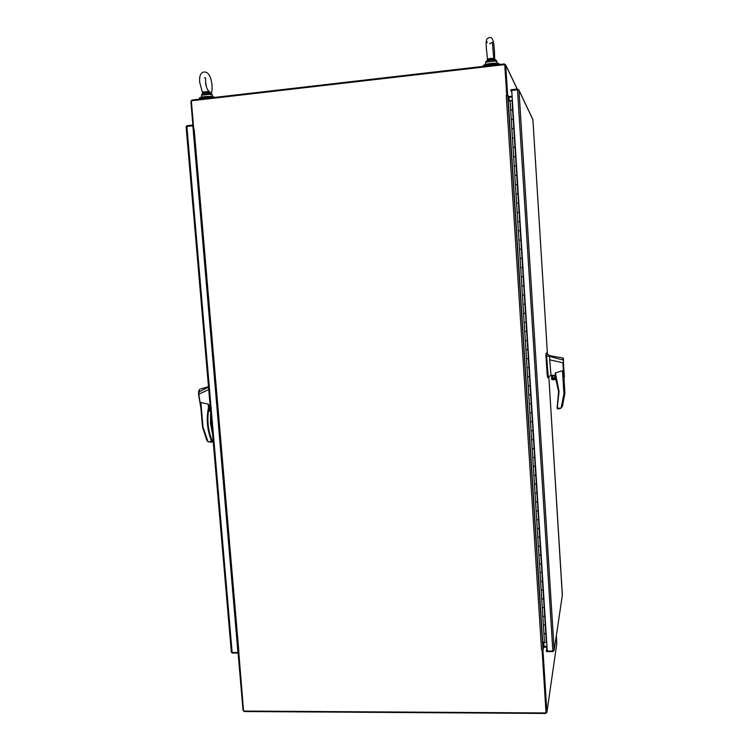 <?xml version="1.0" encoding="UTF-8"?>
<svg xmlns="http://www.w3.org/2000/svg" width="751" height="751" viewBox="0 0 751 751"><rect width="100%" height="100%" fill="white"/><g stroke="black" fill="none" stroke-linecap="round" stroke-linejoin="round"><path stroke-width="1.13" d="M546.061 712.22L542.091 649.925L542.945 649.915L546.906 712.23L545.714 713.45L244.263 711.526L243.024 710.352L237.992 651.586L238.527 651.577M556.782 643.767L556.35 635.524M543.658 647.24L542.945 649.915M543.602 647.428L546.991 646.996M543.602 646.254L546.944 646.179L543.527 646.339L543.255 642.114M508.549 97.198L508.615 96.015L509.103 96.579L512.098 96.25M504.822 65.149L506.756 95.377L506.183 95.546M194.274 129.726L193.307 129.745L190.885 101.441L191.956 100.043L504.306 63.919L505.714 65.121L507.638 95.274L506.756 95.377L504.719 64.595L506.831 95.518M508.68 97.179L507.638 95.274M497.096 64.755L490.769 64.783L485.184 66.135M483.437 65.966L483.381 65.806C482.809 63.844 498.908 62.136 499.453 64.117L499.471 64.389M483.897 66.285C488.075 64.567 492.909 64.004 498.401 64.605M512.032 100.812L512.708 110.172L510.671 110.097L510.07 100.718L508.296 101.244L542.701 641.927L545.245 642.631L546.352 642.283L546.606 640.847M545.78 633.262L543.94 633.835L545.799 633.572L545.254 624.879L543.386 625.123L542.832 616.402L543.583 616.496L542.832 616.402L541.715 598.932L542.475 599.016L541.715 598.932L540.607 581.424L541.368 581.499L540.607 581.424L539.49 563.86L540.251 563.935L539.49 563.86L538.373 546.259L539.134 546.324L538.373 546.259L537.256 528.61L538.007 528.666L537.256 528.61L536.13 510.924L536.89 510.971L536.13 510.924L535.003 493.191L535.763 493.229L535.003 493.191L533.877 475.411L534.637 475.439L533.877 475.411L532.741 457.584L533.501 457.603L532.741 457.584L531.605 439.71L532.365 439.72L531.605 439.71L530.469 421.79L531.229 421.799L530.469 421.79L529.324 403.831L530.084 403.831L529.324 403.831L528.178 385.826L528.948 385.817L528.178 385.826L527.033 367.774L527.803 367.755L527.033 367.774L525.888 349.666L526.648 349.647L525.888 349.666L524.733 331.52L525.493 331.491L524.733 331.52L523.578 313.327L524.339 313.289L523.578 313.327L522.424 295.096L523.184 295.04L522.424 295.096L521.26 276.809L522.02 276.743L521.26 276.809L520.096 258.475L520.856 258.4L520.096 258.475L518.922 240.095L519.692 240.01L518.922 240.095L517.758 221.667L518.519 221.583L517.758 221.667L516.585 203.192L517.345 203.099L516.585 203.192L515.402 184.671L516.172 184.568L515.402 184.671L514.228 166.093L514.998 165.98L514.228 166.093L513.046 147.478L513.815 147.356L513.046 147.478L511.863 128.815L512.623 128.684L511.863 128.815L511.262 119.456L510.671 110.097L511.44 109.956L512.623 110.022L513.205 119.371L511.262 119.456L513.224 119.531M513.224 138.024L514.388 138.053L513.224 138.024M514.407 156.677L515.571 156.687L514.407 156.677M515.58 175.283L516.754 175.283L515.58 175.283M516.763 193.833L517.927 193.824L516.763 193.833M517.937 212.345L519.101 212.317L517.937 212.345M519.11 230.801L520.265 230.764L519.11 230.801M520.274 249.219L521.438 249.163L520.274 249.219M521.438 267.581L522.602 267.506L521.438 267.581M522.602 285.896L523.841 285.812L522.602 285.896M523.766 304.174L524.911 304.071L523.766 304.174M524.921 322.395L526.066 322.282L524.921 322.395M526.075 340.569L527.221 340.447L526.075 340.569M527.221 358.706L528.366 358.565L527.221 358.706M528.375 376.786L529.511 376.636L528.375 376.786M529.521 394.829L530.657 394.66L529.521 394.829M530.657 412.815L531.792 412.637L530.657 412.815M531.802 430.764L532.938 430.576L531.802 430.764M532.938 448.666L534.064 448.46L532.938 448.666M535.2 466.296L533.304 466.502L535.266 466.136L535.829 475.026L534.637 475.439L535.763 475.195L536.327 484.104L534.44 484.301L536.392 483.916L536.956 492.787L535.763 493.229L536.89 492.975L537.453 501.856L535.566 502.062L537.519 501.649L538.082 510.502L536.89 510.971L538.016 510.699L537.453 501.856M537.453 519.823L538.57 519.57L537.453 519.823M540.251 546.024L539.697 537.218L537.81 537.444L539.762 536.993L540.316 545.799L539.134 546.324L540.251 546.024L540.814 554.848L538.936 555.064L540.87 554.595L541.433 563.381L540.251 563.935L541.368 563.625L541.922 572.431L540.053 572.647L541.922 572.403L542.485 581.18L541.368 581.499L542.475 581.199L543.039 589.957L541.161 590.183L543.095 589.666L543.649 598.406L542.475 599.016L543.593 598.688L544.146 607.446L542.278 607.672L544.146 607.418L544.7 616.149L543.583 616.496L544.7 616.149L545.245 624.888L543.386 625.123L544.484 642.527M512.116 100.803L512.426 101.376M513.806 128.731L512.623 128.684L513.891 128.862L513.299 119.522M514.407 138.203L513.797 128.712M515.59 156.818L514.979 147.374L513.815 147.356L515.073 147.506L514.482 138.193M515.58 156.696L516.162 165.999L514.998 165.98L516.256 166.102L515.665 156.809M516.763 175.387L516.162 165.99M517.937 193.908L517.336 184.558L516.172 184.568L517.43 184.652L516.838 175.377M517.927 193.824L518.519 203.08L517.345 203.099L518.603 203.145L518.012 193.908M519.11 212.383L518.509 203.07M520.274 230.81L519.683 221.545L518.519 221.583L519.767 221.601L519.185 212.383M520.856 239.973L519.692 240.01L520.941 240.001L520.349 230.81M521.438 249.191L520.274 230.764M522.602 267.525L522.02 258.344L520.856 258.4L522.095 258.363L521.523 249.191M525.569 313.148L524.339 294.946L523.184 295.04L524.414 294.936L523.175 276.668L522.02 276.743L523.259 276.668L522.677 267.525M524.414 294.936L523.841 285.812M524.921 304.071L525.493 313.176L524.339 313.289L525.493 313.176L526.151 322.245L526.723 331.322L525.493 331.491L526.648 331.369L527.869 349.45L526.648 349.647L527.793 349.506L529.014 367.521L527.803 367.755L528.948 367.596L530.159 385.554L528.948 385.817L530.084 385.648L531.304 403.54L530.084 403.831L531.229 403.644L532.44 421.48L531.229 421.799L532.365 421.602L533.576 439.373L532.365 439.72L533.501 439.513L534.703 457.228L533.501 457.603L534.637 457.378L534.074 448.46M539.124 528.178L538.016 510.718M539.199 528.169L538.007 528.666L539.134 528.385L538.58 519.561M542.466 580.917L541.922 572.431M544.682 615.858L544.146 607.446M545.855 633.262L545.245 624.888M511.506 100.39L510.999 100.559M510.07 100.718L512.022 100.643L512.623 110.012M532.9 119.653L532.684 119.127M511.872 92.645L510.783 89.754L517.533 89.012L518.979 90.27L518.612 89.726L511.731 90.392L547.244 651.051L552.849 651.023L554.172 650.188L562.377 595.008L548.85 376.899L562.321 595.346M547.235 650.77L546.362 650.779L546.991 647.033M510.84 90.646L511.741 90.542M532.9 119.672L547.404 353.58L532.9 119.7L518.979 90.28L554.172 650.178L552.943 651.568L546.409 651.596L546.362 650.779M194.312 129.641L193.777 129.547L191.317 100.794L504.719 64.595M542.091 649.925L546.043 712.962L542.091 649.925M238.734 651.596L243.549 711.056L546.043 712.962M238.105 651.201L238.846 651.596L194.199 129.773L193.486 130.073M512.144 96.982L508.605 97.292L507.695 95.63L506.249 95.555L541.555 649.953L542.044 650.206M541.593 649.944L542.954 649.512L543.527 646.339M192.969 125.774L186.135 126.553L187.112 125.661L192.904 125.023M231.392 651.755L232.153 652.535L237.945 652.506L192.838 125.727M186.135 126.553L186.22 127.097M238.114 653.013L232.481 653.041L231.477 652.431M211.378 97.799L204.854 97.874L200.705 99.029M212.533 97.658C206.14 97.226 201.812 97.733 199.55 99.16L199.447 98.278C198.893 96.729 211.801 95.706 214.317 97.104L214.739 97.405M210.28 407.54L210.411 409.117M210.327 408.037L210.374 408.591M208.731 389.553L198.79 394.247L200.714 406.16M200.874 402.498L203.005 427.056L202.526 427.066L200.874 402.498L208.187 404.076L210.233 406.995M198.79 394.247L198.499 392.135L199.55 389.29L198.78 394.247M198.536 394.247L200.874 408.018M208.515 387.047L198.499 392.135L200.902 408.319M210.496 410.008L209.445 410.065L209.961 407.08M213.19 441.288L211.754 442.217L211.191 441.597L212.186 441.701L212.054 440.236L211.012 439.588C207.079 429.065 206.234 418.382 208.487 407.54L209.961 407.342M203.005 427.056L207.989 441.757L211.679 442.217M198.546 392.078L199.222 389.863M200.667 388.934L208.487 386.699M213.049 439.673L212.017 440.086L211.632 439.354C207.727 428.924 206.891 418.345 209.125 407.605L208.956 405.277M209.445 410.065L208.853 410.497L210.524 410.403M210.571 410.938L208.769 411.041L208.853 410.497M208.769 411.041L210.59 411.163M202.592 427.084L206.788 440.236L207.989 441.757M207.999 441.748L211.191 441.597L211.012 439.588L211.632 439.354M555.196 376.335L555.421 372.909L559.054 391.571L557.167 408.478L558.894 408.854L561.063 408.14L563.926 393.89L564.893 393.242L562.518 405.915M554.998 377.828L552.361 377.556L552.436 376.382M547.197 353.421L546.672 353.43L546.55 355.899L548.333 377.65M546.352 353.017L545.893 355.467L547.207 374.777L547.704 377.678L548.277 377.65M552.069 377.284C553.252 379.246 554.322 379.189 555.261 377.105C554.069 375.153 553.008 375.209 552.069 377.284M552.192 377.274L552.285 377.687C553.571 379.067 554.529 378.88 555.149 377.105L555.064 376.711C553.778 375.303 552.82 375.491 552.192 377.274M563.691 365.268L563.363 359.813L563.691 365.268M563.381 360.198L563.672 364.873L563.381 360.198M563.344 362.705L564.414 376.861L563.86 377.368L562.884 362.789L549.713 359.813L550.981 375.162M555.421 372.909L562.508 370.684L563.813 377.359M551.713 375.293L551.713 378.88L551.713 375.293L555.149 375.829M549.713 359.813L549.535 356.406L546.55 355.899M563.222 360.208C563.184 357.579 563.297 357.598 563.56 360.264L562.856 357.945L562.865 359.982L549.535 356.406L549.638 355.561L546.672 353.43M556.05 378.654L551.938 378.88M549.619 355.683L562.968 357.964M550.117 355.655L549.638 355.561M555.205 376.354L558.594 391.553L557.28 406.244L557.833 408.291L561.063 408.14L562.452 406.103L564.668 393.824L563.4 373.022M552.811 379.696L551.685 379.302L551.487 375.256M559.054 391.571L557.082 407.098L557.674 408.92M551.638 379.011L556.087 378.757L551.638 379.011M494.609 58.972L494.505 51.838C493.82 43.154 493.388 36.33 489.098 37.625C487.399 39.043 485.522 37.193 486.376 48.505L487.559 59.939L493.858 59.207L493.604 58.212L487.615 58.907L487.08 60.23L487.624 59.301M487.559 59.939L486.648 62.014L495.031 61.038L494.834 60.371L490.516 59.949L490.234 58.325M486.967 60.747L487.08 60.23L486.967 60.747M493.736 57.987L494.618 59.855L493.858 59.207M494.261 58.728L493.754 58.109M486.761 61.31L490.516 59.949L490.647 61.169M489.774 43.727L492.346 42.225L493.736 58.024L495.735 60.033L494.618 59.855L494.834 60.371M203.934 91.819L207.877 91.622L208.224 92.551L204.676 93.302L203.934 91.819L202.404 92.326L202.592 93.143M210.815 93.086L208.525 90.815L207.877 91.622M210.318 92.608L207.651 89.96M208.224 92.551L209.322 94.288L201.822 95.161L201.906 94.495L204.676 93.302L202.592 93.171L201.906 94.495M211.82 93.903L209.013 93.162L208.525 90.815L210.956 93.406M204.441 77.888L205.633 77.982L205.596 82.178C205.708 85.511 206.694 88.487 208.562 91.087L212.392 95.086L209.322 94.288M201.559 97.161L201.418 95.584L202.592 93.171M209.144 93.65L204.676 93.302L204.948 94.429M556.838 643.372L546.906 712.23M505.714 65.121L517.195 89.05M545.799 633.591L546.352 642.283M534.637 457.387L535.763 475.195M539.134 528.404L539.697 537.228M517.514 89.754L552.849 651.023M542.954 649.512L507.695 95.63M508.84 101.085L508.605 97.292M509.084 97.32L509.309 100.944M543.724 642.274L543.977 646.189M232.153 652.535L186.877 126.384M210.646 411.773L210.44 423.132M209.97 407.192L208.487 407.54L208.187 404.076M210.449 423.17L212.599 434.425M210.505 410.13L208.985 410.215L210.505 410.14M213.218 441.626L212.026 442.104M212.017 440.086L213.059 439.833M545.883 354.754L546.521 354.707M563.926 393.89L562.508 370.684M563.926 377.368L564.893 393.252L563.926 377.368M547.836 374.74L547.207 374.777M546.531 355.43L545.893 355.467M562.452 406.103L562.687 405.465M551.675 379.255L556.172 379.002M556.331 379.499L552.023 379.743M486.648 62.014L485.503 62.849L485.925 61.526M497.115 63.328L497.012 61.732L495.031 61.038M497.012 61.732L496.43 60.502M209.041 96.428L204.985 96.616M505.686 64.915L517.251 89.04M483.381 65.806L483.419 66.341M513.806 128.721L513.215 119.381M514.989 147.384L514.397 138.062M517.345 184.558L516.754 175.283M519.692 221.545L519.101 212.317M522.02 258.344L521.438 249.163M523.184 276.668L522.602 267.516M526.648 331.369L526.075 322.282M527.793 349.506L527.221 340.447M528.948 367.596L528.375 358.565M530.084 385.648L529.521 376.636M531.229 403.644L530.657 394.66M532.365 421.602L531.802 412.637M533.501 439.513L532.938 430.567M536.89 492.975L536.327 484.095M541.368 563.625L540.814 554.839M543.593 598.688L543.039 589.948M532.881 119.55L518.941 90.073M193.401 129.998L238.039 651.342M231.336 652.121L186.107 126.797M212.58 434.247L210.477 423.142L210.655 411.905M206.788 440.236L202.526 427.066L200.536 404.085M558.594 391.553L555.824 377.988M546.634 353.674L545.996 353.721M551.056 374.984L553.496 375.444M548.455 377.293L550.905 375.059M555.167 376.204L555.036 374.026M557.28 406.244L557.082 407.098M487.268 42.6L486.808 41.521M485.606 64.445L485.503 62.849M211.106 93.368C211.848 92.73 212.167 90.064 212.064 85.361C210.862 75.4 207.839 71.016 202.995 72.218C200.235 73.579 199.146 76.987 199.728 82.432L202.394 92.317M206.356 86.553L205.539 81.268M212.533 96.654L212.392 95.086"/></g></svg>
